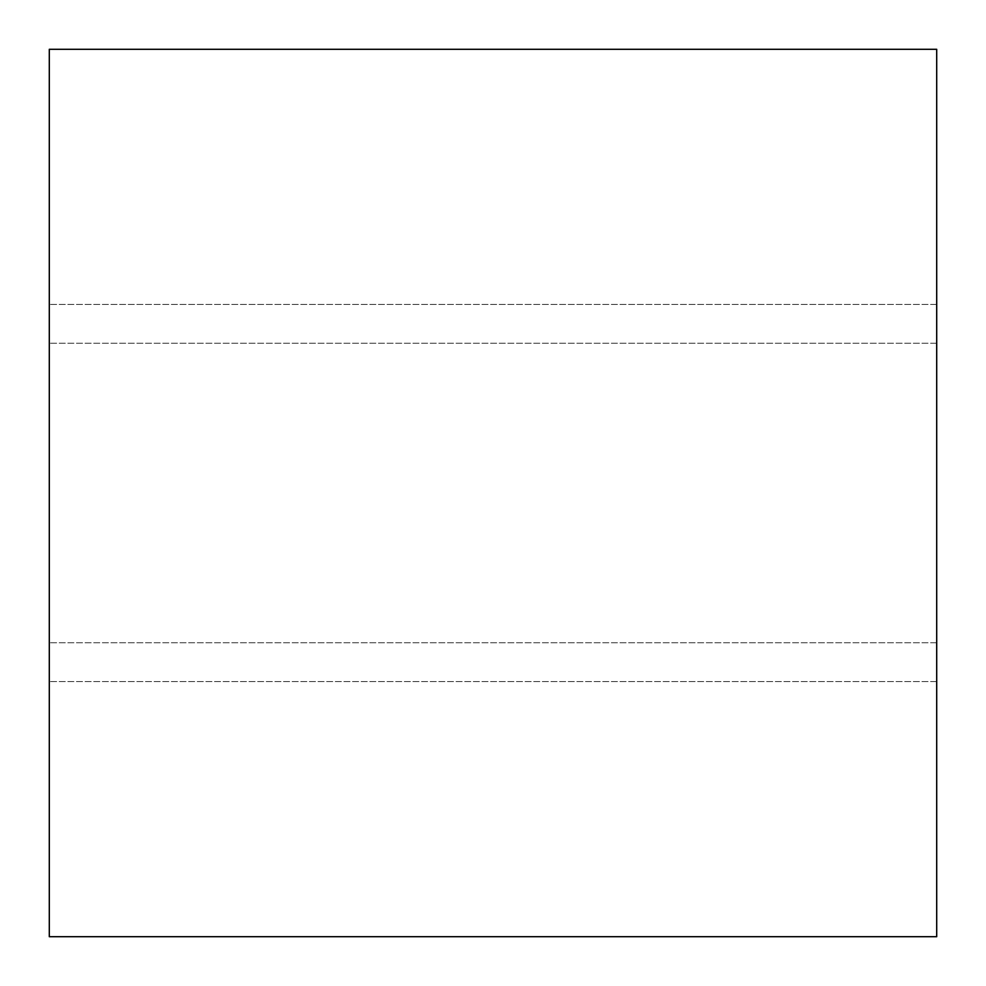 <?xml version="1.0" encoding="UTF-8"?>
<svg xmlns="http://www.w3.org/2000/svg" width="986" height="986" viewBox="0 0 986 986"><rect width="100%" height="100%" fill="white"/><g stroke="black" fill="none" stroke-linecap="round" stroke-linejoin="round"><path stroke-width="0.74" stroke-dasharray="4.93 3.7" d="M49.3 49.3L936.7 49.3L936.7 936.7L49.3 936.7L49.3 49.3M936.7 493L936.7 681.572L936.7 493M49.3 493L49.3 304.428L49.3 493M936.7 304.428L49.3 304.428L936.7 304.428M936.7 681.572L49.3 681.572L936.7 681.572M936.7 343.251L49.3 343.251L936.7 343.251M936.7 642.749L49.3 642.749L936.7 642.749"/><path stroke-width="1.48" d="M49.3 49.3L936.7 49.3L936.7 936.7L49.3 936.7L49.3 49.3"/></g></svg>
